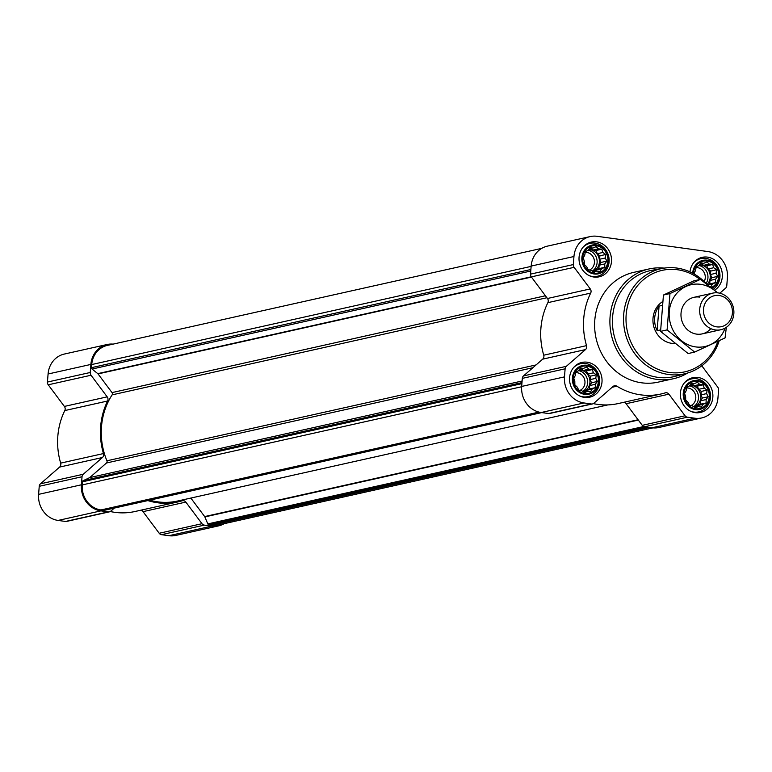 <?xml version="1.0" encoding="UTF-8"?>
<svg xmlns="http://www.w3.org/2000/svg" width="772" height="772" viewBox="0 0 772 772"><rect width="100%" height="100%" fill="white"/><g stroke="black" fill="none" stroke-linecap="round" stroke-linejoin="round"><path stroke-width="1.16" d="M691.394 383.192L694.24 383.694L697.434 382.285L699.721 384.456L703.205 384.823L704.238 388.084L707.162 390.111L706.573 393.614L708.233 396.74L706.1 399.568L706.148 402.936L702.954 404.354L701.458 407.037L697.975 406.67L695.418 407.944L692.494 405.918L689.647 405.416L687.977 402.289L685.69 400.118L685.642 396.75L684.61 393.488L686.115 390.796L686.694 387.293L689.261 386.019L691.394 383.192M684.011 393.334A13.867 12.603 -102.6 0 1 703.871 384.07A13.867 12.603 -102.6 0 1 702.009 407.799A13.867 12.603 -102.6 0 1 684.011 393.334M580.554 367.926L583.41 368.437L586.595 367.028L588.891 369.19L592.375 369.556L593.407 372.818L596.322 374.845L595.743 378.357L597.403 381.484L595.27 384.311L595.318 387.679L592.124 389.088L590.619 391.78L587.145 391.414L584.578 392.678L581.654 390.651L578.807 390.149L577.147 387.023L574.851 384.861L574.812 381.493L573.779 378.222L575.275 375.539L575.864 372.027L578.421 370.763L580.554 367.926M573.181 378.068A13.867 12.603 -102.6 0 1 593.041 368.804A13.867 12.603 -102.6 0 1 591.169 392.543A13.867 12.603 -102.6 0 1 573.181 378.068M590.03 247.571L592.877 248.073L596.071 246.664L598.358 248.835L601.842 249.202L602.874 252.463L605.798 254.49L605.209 257.993L606.879 261.119L604.746 263.947L604.785 267.315L601.591 268.733L600.095 271.416L596.611 271.049L594.054 272.323L591.13 270.297L588.283 269.795L586.614 266.668L584.327 264.497L584.279 261.129L583.246 257.867L584.751 255.175L585.34 251.672L587.897 250.398L590.03 247.571M582.648 257.713A13.867 12.603 -102.6 0 1 602.517 248.449A13.867 12.603 -102.6 0 1 600.645 272.178A13.867 12.603 -102.6 0 1 582.648 257.713M694.375 274.137L694.086 273.134L695.582 270.441L696.17 266.929L698.728 265.664L700.86 262.837L703.717 263.339L706.901 261.93L709.198 264.092L712.681 264.458L713.714 267.72L716.628 269.746L716.049 273.259L717.709 276.386L715.576 279.213L715.625 282.581L712.431 283.99L710.925 286.682L709.922 286.576M693.449 273.616A13.867 12.603 -102.6 0 1 693.488 272.97A13.867 12.603 -102.6 0 1 705.077 260.907A13.867 12.603 -102.6 0 1 718.385 271.879A13.867 12.603 -102.6 0 1 711.195 287.57M541.741 248.362L107.289 345.422A22.494 20.429 77.4 0 0 91.733 364.548L91.482 367.665A1.496 1.361 77.4 0 0 92.061 369.035L97.774 373.638L531.242 276.801M97.774 373.638A1.496 1.361 77.4 0 1 98.044 373.909L112.017 392.601A1.872 1.698 77.4 0 1 112.114 394.868A67.473 61.297 77.4 0 0 106.922 460.797A1.872 1.698 77.4 0 1 106.478 462.988L89.755 477.598L83.289 480.609A1.496 1.361 77.4 0 0 82.498 481.796L82.257 484.912A22.494 20.429 77.4 0 0 100.968 509.945L103.834 510.34A1.496 1.361 77.4 0 0 104.683 510.157M719.813 293.215L725.583 288.178A3.744 3.406 77.4 0 0 726.78 285.698L727.417 277.64A23.43 21.288 77.4 0 0 707.924 251.566L597.094 236.3A23.43 21.288 77.4 0 0 590.165 236.579L547.358 246.143A23.43 21.288 77.4 0 0 531.155 266.079L530.518 274.128A3.744 3.406 77.4 0 0 531.31 276.887L547.464 298.494A3.744 3.406 77.4 0 1 547.869 302.653A68.409 62.156 77.4 0 0 543.739 355.197A3.744 3.406 77.4 0 1 542.687 359.154L523.522 375.896A3.744 3.406 77.4 0 0 522.316 378.377L521.679 386.434A23.43 21.288 77.4 0 0 541.172 412.518L548.583 413.531A3.744 3.406 77.4 0 0 549.693 413.493L592.5 403.93A3.744 3.406 77.4 0 0 593.89 403.225L613.055 386.473A3.744 3.406 77.4 0 1 616.857 386.193A68.409 62.156 77.4 0 0 660.871 394.019A68.409 62.156 77.4 0 0 665.242 392.861A3.744 3.406 77.4 0 1 668.919 394.164L685.063 415.78A3.744 3.406 77.4 0 0 687.398 417.189L694.81 418.212A23.43 21.288 77.4 0 0 701.738 417.932A23.43 21.288 77.4 0 0 717.95 398.005L718.578 389.947A3.744 3.406 77.4 0 0 717.786 387.197L701.796 365.793M590.165 236.579A23.43 21.288 77.4 0 0 573.953 256.516L573.326 264.564A3.744 3.406 77.4 0 0 574.117 267.324L590.262 288.931L547.464 298.494M592.5 403.93A3.744 3.406 77.4 0 1 591.391 403.978L583.979 402.955A23.43 21.288 77.4 0 1 564.486 376.871L565.114 368.813A3.744 3.406 77.4 0 1 566.32 366.333L585.494 349.591A3.744 3.406 77.4 0 0 586.537 345.634A68.409 62.156 77.4 0 1 590.677 293.09A3.744 3.406 77.4 0 0 590.262 288.931M593.34 403.611A68.409 62.156 77.4 0 0 618.063 403.582L660.871 394.019M668.919 394.164L626.111 403.727A3.744 3.406 77.4 0 0 623.766 402.308M626.111 403.727L642.265 425.343A3.744 3.406 77.4 0 0 644.591 426.752L652.002 427.775A23.43 21.288 77.4 0 0 658.931 427.495L701.738 417.932M579.068 257.221A17.804 16.173 -102.6 0 1 591.391 242.07A17.804 16.173 -102.6 0 1 611.057 255.918A17.804 16.173 -102.6 0 1 599.149 276.82A17.804 16.173 -102.6 0 1 579.068 257.221M569.601 377.576A17.804 16.173 -102.6 0 1 581.914 362.425A17.804 16.173 -102.6 0 1 601.581 376.282A17.804 16.173 -102.6 0 1 589.683 397.184A17.804 16.173 -102.6 0 1 569.601 377.576M680.431 392.842A17.804 16.173 -102.6 0 1 692.754 377.691A17.804 16.173 -102.6 0 1 712.421 391.539A17.804 16.173 -102.6 0 1 700.513 412.441A17.804 16.173 -102.6 0 1 680.431 392.842M689.965 271.86A17.804 16.173 -102.6 0 1 702.221 257.337A17.804 16.173 -102.6 0 1 721.116 268.588A17.804 16.173 -102.6 0 1 714.544 290.224M687.611 373.021A56.231 51.087 -102.6 0 1 673.502 378.714L658.207 382.13A56.231 51.087 -102.6 0 1 594.797 320.216A56.231 51.087 -102.6 0 1 633.687 272.381L648.982 268.965A56.231 51.087 -102.6 0 1 664.181 268.116M190.838 498.065L204.667 516.574A1.496 1.361 77.4 0 1 204.86 516.912L207.813 523.908A1.496 1.361 77.4 0 0 208.942 524.815L211.808 525.211A22.494 20.429 77.4 0 0 218.457 524.941L652.919 427.881M89.755 477.598L522.104 381.001M149.7 500.179A67.473 61.297 77.4 0 0 177.579 501.028L607.853 404.904M113.108 344.119A23.43 21.288 77.4 0 0 107.086 344.505L64.279 354.068A23.43 21.288 77.4 0 0 48.076 373.995L47.439 382.053A3.744 3.406 77.4 0 0 48.231 384.803L64.385 406.419A3.744 3.406 77.4 0 1 64.79 410.569A68.409 62.156 77.4 0 0 60.66 463.123A3.744 3.406 77.4 0 1 59.608 467.079L40.443 483.822A3.744 3.406 77.4 0 0 39.237 486.302L38.6 494.36A23.43 21.288 77.4 0 0 58.093 520.434L65.504 521.457A3.744 3.406 77.4 0 0 66.614 521.409L109.421 511.846A3.744 3.406 77.4 0 0 110.811 511.141L114.314 508.082M107.086 344.505A23.43 21.288 77.4 0 0 90.874 364.432L90.247 372.49A3.744 3.406 77.4 0 0 91.038 375.24L107.183 396.856L64.385 406.419M109.421 511.846A3.744 3.406 77.4 0 1 108.312 511.894L100.9 510.871A23.43 21.288 77.4 0 1 81.407 484.797L82.035 476.739A3.744 3.406 77.4 0 1 83.241 474.259L102.415 457.516A3.744 3.406 77.4 0 0 103.458 453.56A68.409 62.156 77.4 0 1 107.597 401.015A3.744 3.406 77.4 0 0 107.183 396.856M110.261 511.527A68.409 62.156 77.4 0 0 134.984 511.508L177.792 501.945A68.409 62.156 77.4 0 0 182.163 500.777A3.744 3.406 77.4 0 1 185.84 502.089L201.994 523.696A3.744 3.406 77.4 0 0 204.319 525.114L211.731 526.137A23.43 21.288 77.4 0 0 218.659 525.857A23.43 21.288 77.4 0 0 224.276 523.638M147.867 500.584A68.409 62.156 77.4 0 0 177.792 501.945M185.84 502.089L143.032 511.653A3.744 3.406 77.4 0 0 140.687 510.234M143.032 511.653L159.186 533.259A3.744 3.406 77.4 0 0 161.512 534.678L168.923 535.7A23.43 21.288 77.4 0 0 175.852 535.421L218.659 525.857M717.883 341.349A51.994 47.237 -102.6 0 1 662.965 371.091A51.994 47.237 -102.6 0 1 626.169 314.6A51.994 47.237 -102.6 0 1 700.079 279.454M674.96 343.501A22.494 20.429 -102.6 0 1 653.006 318.296A22.494 20.429 -102.6 0 1 662.617 301.62M719.234 340.713A53.866 48.935 -102.6 0 1 686.25 373.407A53.866 48.935 -102.6 0 1 623.699 314.532A53.866 48.935 -102.6 0 1 662.781 268.347A53.866 48.935 -102.6 0 1 706.814 284.192M686.25 373.407L675.683 376.234A54.32 49.35 -102.6 0 1 612.601 316.867A54.32 49.35 -102.6 0 1 652.012 270.287L662.781 268.347M673.502 378.714A56.231 51.087 -102.6 0 1 610.083 316.8A56.231 51.087 -102.6 0 1 648.982 268.965M692.706 273.211A14.707 13.356 -102.6 0 1 692.725 272.863A14.707 13.356 -102.6 0 1 713.724 263.001A14.707 13.356 -102.6 0 1 711.929 288.149M693.816 262.557A16.868 15.324 -102.6 0 1 700.899 258.591A16.868 15.324 -102.6 0 1 718.626 268.791A16.868 15.324 -102.6 0 1 713.328 289.249M581.895 257.607A14.707 13.356 -102.6 0 1 602.951 247.783A14.707 13.356 -102.6 0 1 600.973 272.95A14.707 13.356 -102.6 0 1 581.895 257.607M582.985 247.301A16.868 15.324 -102.6 0 1 590.059 243.325A16.868 15.324 -102.6 0 1 608.703 256.449A16.868 15.324 -102.6 0 1 597.422 276.251A16.868 15.324 -102.6 0 1 589.316 275.672M572.419 377.962A14.707 13.356 -102.6 0 1 593.475 368.147A14.707 13.356 -102.6 0 1 591.497 393.305A14.707 13.356 -102.6 0 1 572.419 377.962M573.509 367.655A16.868 15.324 -102.6 0 1 580.592 363.689A16.868 15.324 -102.6 0 1 599.226 376.804A16.868 15.324 -102.6 0 1 587.946 396.615A16.868 15.324 -102.6 0 1 579.849 396.026M683.259 393.228A14.707 13.356 -102.6 0 1 704.315 383.404A14.707 13.356 -102.6 0 1 702.327 408.571A14.707 13.356 -102.6 0 1 683.259 393.228M684.339 382.922A16.868 15.324 -102.6 0 1 691.423 378.946A16.868 15.324 -102.6 0 1 710.057 392.07A16.868 15.324 -102.6 0 1 698.785 411.872A16.868 15.324 -102.6 0 1 690.679 411.293M712.431 283.99L707.885 285.003M715.625 282.581L709.719 283.903L709.989 280.458L711.803 277.698L710.452 274.504L710.722 271.068L708.117 268.974L706.766 265.78L703.601 265.346L701.68 263.792M707.673 284.849L709.719 283.903M715.576 279.213L709.989 280.458M717.709 276.386L711.803 277.698M716.049 273.259L710.452 274.504M716.628 269.746L710.722 271.068M713.714 267.72L708.117 268.974M712.681 264.458L706.766 265.78M709.198 264.092L703.601 265.346M703.717 263.339L699.799 264.217M707.133 284.434A11.242 10.219 77.4 0 0 710.221 277.486A11.242 10.219 77.4 0 0 699.307 264.883M696.045 267.614A9.216 8.376 -102.6 0 1 703.9 272.053A9.216 8.376 -102.6 0 1 704.228 281.548M698.834 265.52A11.242 10.219 -102.6 0 1 706.091 283.411M596.611 271.049L593.272 271.802M601.591 268.733L596.003 269.978L598.879 268.637L599.149 265.201L600.973 262.441L599.622 259.247L599.892 255.812L597.287 253.708L595.936 250.514L592.771 250.08L590.841 248.536M595.067 271.397L596.003 269.978M604.785 267.315L598.879 268.637M604.746 263.947L599.149 265.201M606.879 261.119L600.973 262.441M605.209 257.993L599.622 259.247M605.798 254.49L599.892 255.812M602.874 252.463L597.287 253.708M601.842 249.202L595.936 250.514M598.358 248.835L592.771 250.08M592.877 248.073L588.968 248.951M592.761 271.454A11.242 10.219 77.4 0 0 599.39 262.219A11.242 10.219 77.4 0 0 588.467 249.617M587.145 391.414L583.796 392.157M592.124 389.088L586.537 390.333L589.412 388.992L589.683 385.556L591.497 382.796L590.146 379.602L590.416 376.167L587.81 374.073L586.459 370.878L583.294 370.444L581.374 368.891M585.601 391.751L586.537 390.333M595.318 387.679L589.412 388.992M595.27 384.311L589.683 385.556M597.403 381.484L591.497 382.796M595.743 378.357L590.146 379.602M596.322 374.845L590.416 376.167M593.407 372.818L587.81 374.073M592.375 369.556L586.459 370.878M588.891 369.19L583.294 370.444M583.41 368.437L579.492 369.305M583.294 391.809A11.242 10.219 77.4 0 0 589.914 382.584A11.242 10.219 77.4 0 0 579 369.981M697.975 406.67L694.636 407.423M702.954 404.354L697.367 405.599L700.243 404.258L700.513 400.822L702.327 398.062L700.986 394.868L701.256 391.433L698.65 389.329L697.299 386.135L694.134 385.701L692.204 384.157M696.431 407.018L697.367 405.599M706.148 402.936L700.243 404.258M706.1 399.568L700.513 400.822M708.233 396.74L702.327 398.062M706.573 393.614L700.986 394.868M707.162 390.111L701.256 391.433M704.238 388.084L698.65 389.329M703.205 384.823L697.299 386.135M699.721 384.456L694.134 385.701M694.24 383.694L690.332 384.572M694.124 407.076A11.242 10.219 77.4 0 0 700.744 397.841A11.242 10.219 77.4 0 0 689.83 385.238M585.205 252.347A9.216 8.376 -102.6 0 1 594.16 259.498A9.216 8.376 -102.6 0 1 589.509 270.017M588.003 250.253A11.242 10.219 -102.6 0 1 596.881 259.324A11.242 10.219 -102.6 0 1 592.249 271.097M575.738 372.702A9.216 8.376 -102.6 0 1 584.693 379.863A9.216 8.376 -102.6 0 1 580.033 390.381M578.527 370.618A11.242 10.219 -102.6 0 1 587.405 379.679A11.242 10.219 -102.6 0 1 582.773 391.452M686.569 387.969A9.216 8.376 -102.6 0 1 695.524 395.119A9.216 8.376 -102.6 0 1 690.872 405.638M689.367 385.875A11.242 10.219 -102.6 0 1 698.245 394.946A11.242 10.219 -102.6 0 1 693.613 406.719M662.202 305.403L659.066 306.108A22.494 20.429 77.4 0 0 654.685 317.919A22.494 20.429 77.4 0 0 657.136 330.667L660.62 329.895M659.066 306.108L657.136 330.667M703.514 309.186A15.865 14.417 -102.6 0 1 726.24 298.59A15.865 14.417 -102.6 0 1 724.107 325.745A15.865 14.417 -102.6 0 1 703.514 309.186M699.731 309.089A18.74 17.032 -102.6 0 1 712.691 293.138A18.74 17.032 -102.6 0 1 733.4 307.719A18.74 17.032 -102.6 0 1 720.865 329.721A18.74 17.032 -102.6 0 1 699.731 309.089M725.082 328.11A31.671 28.776 -102.6 0 1 690.284 345.615A31.671 28.776 -102.6 0 1 669.623 308.732A31.671 28.776 -102.6 0 1 700.542 284.318A31.671 28.776 -102.6 0 1 717.188 292.81M710.809 328.64A18.74 17.032 -102.6 0 1 682.168 321.76A18.74 17.032 -102.6 0 1 699.538 297.095M717.777 292.858L700.378 279.387L669.961 293.572L667.104 329.914L694.665 352.08L725.082 337.904L726.336 327.328M669.961 293.572L663.438 295.029L693.854 280.844L700.378 279.387M667.104 329.914L660.581 331.381L663.438 295.029M694.665 352.08L688.132 353.547L660.581 331.381M91.482 367.665L530.885 269.496M91.733 364.548L531.126 266.388M103.834 510.34L541.519 412.566M100.968 509.945L538.991 412.094M573.326 264.564L530.518 274.128M573.953 256.516L531.155 266.079M574.117 267.324L531.31 276.887M590.677 293.09L547.869 302.653M586.537 345.634L543.739 355.197M585.494 349.591L542.687 359.154M566.32 366.333L523.522 375.896M565.114 368.813L522.316 378.377M564.486 376.871L521.679 386.434M583.979 402.955L541.172 412.518M591.391 403.978L548.583 413.531M616.857 386.193L612.177 387.245M685.063 415.78L642.265 425.343M687.398 417.189L644.591 426.752M694.81 418.212L652.002 427.775M82.498 481.796L521.901 383.636M82.257 484.912L521.66 386.743M208.942 524.815L646.618 427.032M211.808 525.211L649.484 427.427M92.061 369.035L530.76 271.03M98.044 373.909L531.454 277.08M112.017 392.601L545.428 295.772M112.114 394.868L546.894 297.731M106.922 460.797L536.077 364.924M106.478 462.988L532.873 367.733M83.289 480.609L521.978 382.603M204.667 516.574L638.087 419.746M204.86 516.912L638.328 420.074M207.813 523.908L643.751 426.52M90.247 372.49L47.439 382.053M90.874 364.432L48.076 373.995M91.038 375.24L48.231 384.803M107.597 401.015L64.79 410.569M103.458 453.56L60.66 463.123M102.415 457.516L59.608 467.079M83.241 474.259L40.443 483.822M82.035 476.739L39.237 486.302M81.407 484.797L38.6 494.36M100.9 510.871L58.093 520.434M108.312 511.894L65.504 521.457M201.994 523.696L159.186 533.259M204.319 525.114L161.512 534.678M211.731 526.137L168.923 535.7M104.278 510.321L541.741 412.595M700.899 258.591L697.377 259.373M590.059 243.325L586.537 244.116M597.422 276.251L593.89 277.042M580.592 363.689L577.07 364.471M587.946 396.615L584.423 397.397M691.423 378.946L687.9 379.737M698.785 411.872L695.254 412.663M712.691 293.138L693.989 297.317M720.865 329.721L702.163 333.9"/></g></svg>
